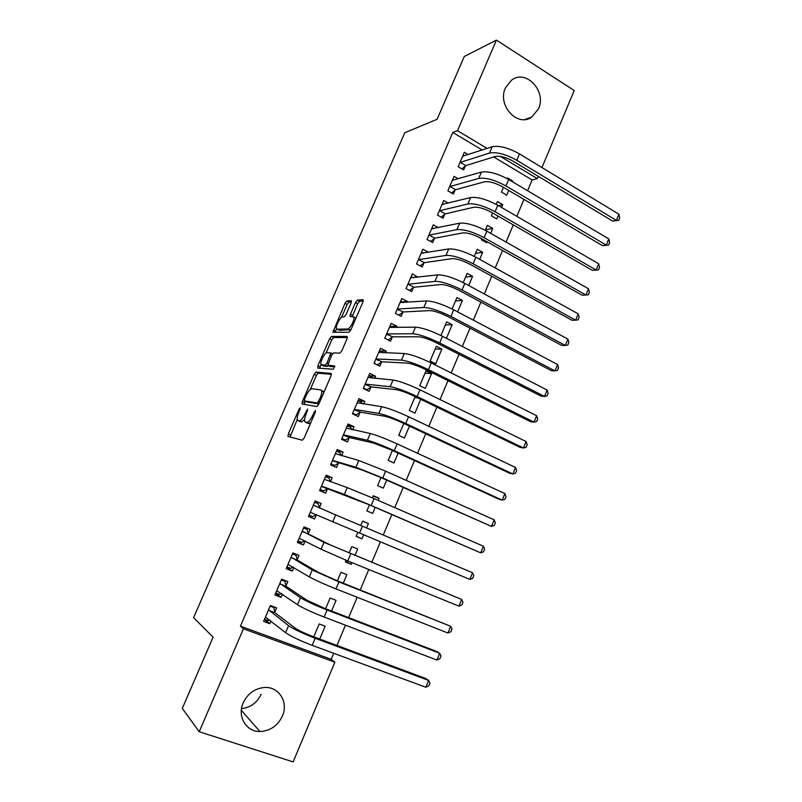 <?xml version="1.0" encoding="UTF-8"?>
<svg xmlns="http://www.w3.org/2000/svg" width="802" height="802" viewBox="0 0 802 802"><rect width="100%" height="100%" fill="white"/><g stroke="black" fill="none" stroke-linecap="round" stroke-linejoin="round"><path stroke-width="1.2" d="M300.279 407.727L299.026 409.251L288.319 433.922L288.068 436.458L302.294 440.218L304.169 438.012L315.286 412.278L315.417 410.484L312.67 415.366C310.484 420.017 308.489 422.393 306.685 422.514L304.75 421.551C304.279 419.957 304.75 417.471 306.143 414.093L307.707 409.08L305.011 413.872C302.865 418.433 300.92 420.769 299.186 420.89L297.331 419.967C296.88 418.423 297.352 415.977 298.735 412.649L300.279 407.727M538.513 108.811L531.796 117.062C517.541 127.628 497.039 105.363 505.41 87.939L511.596 80.11C526.072 68.782 546.914 91.388 538.513 108.811M261.161 694.251C257.081 702.783 250.545 707.575 241.532 708.617M282.394 716.056C277.672 725.83 270.194 730.983 259.958 731.514C246.164 731.855 236.981 716.336 243.196 702.833C247.648 693.62 254.655 688.507 264.219 687.494C278.755 686.211 288.77 702.151 282.394 716.056M351.136 302.895L351.236 300.67L346.805 301.041L344.96 303.377L332.93 332.239L348.95 332.259L350.885 329.873L362.945 301.963L363.025 299.677L357.391 300.148L355.476 302.544L350.404 314.274L350.003 316.349L353.822 317.011C355.035 319.437 349.913 329.271 347.597 328.99L337.191 329.201L336.479 328.65C335.326 326.334 340.248 316.75 342.514 316.93L344.228 316.85L346.103 314.504L351.136 302.895M482.162 150.034L452.799 132.44L240.43 626.151L243.437 628.808L334.875 662.201L293.131 761.9L199.217 731.735L243.437 628.808M452.799 132.44L457.511 130.656L496.418 40.1L574.212 90.526L541.972 167.548M199.217 731.735L182.305 708.397L213.111 637.179L193.613 617.67L404.759 132.761L437.11 119.287L464.258 56.501L496.418 40.1M315.978 372.108L314.173 374.344L302.364 401.551L302.143 403.997L316.86 406.524L318.755 404.258L331.005 375.897L331.156 373.421L315.978 372.108L318.204 373.161L316.389 375.386L310.314 389.391M317.913 365.722L329.622 338.725L331.457 336.439L347.156 336.409L347.035 338.775L341.842 350.795L339.918 353.151L333.512 352.91L331.637 355.216L327.817 365.251L334.675 365.912L333.231 369.261L317.722 368.078L317.913 365.722L320.118 366.785L321.081 364.569M458.293 178.806L454.052 176.35L447.857 190.836L453.381 194.004L455.055 190.094M492.618 212.971L491.405 215.838L496.749 218.896L497.952 216.039M501.561 207.457L502.744 204.65L498.413 205.633M496.237 204.4L497.43 201.563L502.744 204.65M438.383 227.638L433.311 224.821L427.045 239.457L432.649 242.545L434.343 238.585M479.706 259.357L482.674 252.309L475.566 253.362M474.293 256.389L477.28 249.302L482.674 252.309M417.822 277.251L412.348 273.813L406.012 288.61L411.697 291.597L413.401 287.597M457.591 311.848L462.383 300.459L455.506 300.92M452.107 308.97L456.929 297.552L462.383 300.459M396.338 327.547L396.89 326.244L391.155 323.326L384.749 338.294L390.514 341.181L392.238 337.131M441.882 349.121L436.348 346.304L430.133 361.03L435.697 363.817L441.882 349.121L435.225 348.97M374.614 378.394L375.557 376.208L369.732 373.391L363.256 388.509L369.1 391.296L370.855 387.216M415.125 396.609L409.281 410.464L414.915 413.15L420.739 399.326M352.659 429.812L353.983 426.704L348.078 423.987L341.532 439.275L347.466 441.962L349.231 437.832M392.409 450.443L388.198 460.428L393.902 463.015L398.103 453.06M330.444 481.791L332.168 477.761L326.183 475.145L319.567 490.603L325.582 493.19L327.366 489.009M369.421 504.909L366.885 510.924L372.679 513.41L375.206 507.405M378.163 500.388L379.065 498.232L373.11 496.177M372.389 497.872L373.301 495.716L379.065 498.232M308.319 533.591L310.123 529.37L304.048 526.864L297.362 542.493L303.457 544.969L305.171 540.969M346.073 560.247L345.341 561.971L351.216 564.357L351.938 562.633M354.955 555.485L357.682 549.009L351.827 546.593L349.091 553.079M286.013 585.821L287.828 581.56L281.672 579.164L274.916 594.964L281.091 597.33L282.424 594.202M331.547 611.034L336.058 600.347L330.123 598.031L325.602 608.748M527.586 190.736L532.107 179.949L493.701 156.951M240.43 626.151L331.156 659.334L333.692 653.289M336.97 645.47L345.462 625.189M348.639 617.61L357.171 597.259M360.248 589.921L368.81 569.49M371.787 562.392L380.389 541.891M383.266 535.014L391.827 514.593M394.754 507.606L403.185 487.496M406.173 480.368L414.474 460.559M417.531 453.27L425.712 433.772M428.819 426.343L436.869 407.135M440.047 399.566L447.977 380.649M451.205 372.94L459.015 354.314M462.303 346.464L469.992 328.128M473.34 320.138L480.899 302.093M484.308 293.963L491.756 276.209M495.215 267.938L502.543 250.465M506.072 242.064L513.28 224.861M516.859 216.329L523.947 199.397M319.747 639.054L325.151 626.212L319.186 623.956L313.752 636.828M274.765 612.157L276.59 607.866L270.394 605.53L263.597 621.42L269.823 623.725L270.966 621.049M343.286 583.184L346.895 574.613L341.01 572.247L337.381 580.838M297.201 559.636L299.006 555.395L292.89 552.939L286.174 568.658L292.309 571.074L293.833 567.515M357.812 532.418L356.138 536.378L361.973 538.814L363.637 534.864M366.554 527.947L368.399 523.556L362.564 521.17M360.74 525.49L362.594 521.089L368.399 523.556M319.386 507.686L321.181 503.496L315.146 500.939L308.499 516.478L314.554 519.004L316.349 514.804M380.95 477.601L377.572 485.601L383.316 488.147L386.684 480.157M341.582 455.726L343.106 452.168L337.161 449.501L330.584 464.869L336.549 467.506L338.324 463.345M403.797 423.456L398.764 435.376L404.439 438.012L409.451 426.113M363.667 404.028L364.8 401.391L358.935 398.624L352.429 413.822L358.314 416.559L360.068 412.449M431.556 373.642L425.982 370.875L419.737 385.682L425.331 388.419L431.556 373.642L425.01 373.181M385.511 352.9L386.253 351.156L380.469 348.289L374.033 363.336L379.837 366.173L381.572 362.103M446.433 338.314L452.168 324.72L445.391 324.88M440.91 335.497L446.664 321.863L452.168 324.72M407.115 302.324L407.476 301.472L401.782 298.504L395.406 313.382L401.13 316.319L402.855 312.299M468.679 285.522L472.558 276.319L465.561 277.081M463.235 282.605L467.135 273.362L472.558 276.319M428.468 252.309L422.854 249.252L416.559 263.968L422.203 267.006L423.897 263.026M481.731 238.755L481.33 239.718L486.704 242.735L487.105 241.783M490.664 233.332L492.739 228.42L485.531 229.773M485.3 230.324L487.385 225.372L492.739 228.42M448.328 203.147L443.707 200.52L437.481 215.086L443.045 218.214L444.729 214.274M503.435 187.327L501.43 192.079L506.734 195.187L508.729 190.435M512.398 181.733L512.709 181.011L511.656 181.282M507.115 178.625L507.425 177.884L512.709 181.011M468.248 154.626L464.348 152.3L458.173 166.716L463.666 169.934L465.33 166.034M538.292 176.33L537.33 178.615L500.388 156.42M487.075 148.42L457.511 130.656M532.107 179.949L537.33 178.615M331.156 659.334L334.875 662.201M269.823 623.725L264.449 619.405M281.091 597.33L275.577 593.42M292.309 571.074L286.635 567.575M351.216 564.357L345.572 561.43M303.457 544.969L297.632 541.871M361.973 538.814L356.208 536.227M321.181 503.496L315.116 501.029M314.554 519.004L308.58 516.298M332.168 477.761L325.963 475.676M343.106 452.168L336.75 450.463M353.983 426.704L347.477 425.391M364.8 401.391L358.153 400.449M417.752 397.882L414.734 397.521M375.557 376.208L368.97 375.657M386.253 351.156L380.158 350.985M396.89 326.244L391.135 326.384M407.476 301.472L401.962 301.873M418.002 276.82L412.669 277.462M299.968 421.521L298.003 420.629M304.58 419.647L301.462 421.922L300.269 421.662M307.437 423.145L305.462 422.253M310.715 422.865L307.757 423.296M297.221 419.596L290.073 436.99M331.467 374.333L318.204 373.161M305.181 401.241L304.118 404.338M304.58 399.185L304.429 400.9L317.381 403.005L320.209 397.932C321.582 394.604 322.043 392.168 321.582 390.624L320.79 389.902L311.828 388.749C310.063 389 308.128 391.356 306.033 395.827L304.58 399.185M306.585 401.892L304.429 400.9M318.885 403.937L306.665 401.932M323.988 392.128L322.043 390.845M326.073 353.06L331.817 339.797L329.622 338.725M347.436 337.522L333.652 337.522L331.817 339.797M330.153 366.464L334.835 366.865M327.056 352.669C324.84 352.289 319.858 362.093 321.041 364.479L325.191 365.271L327.046 362.995L330.845 353.02L327.056 352.669M323.467 365.882L321.702 365.04M328.389 365.622L327.427 366.344L323.928 366.103M320.118 366.785L319.677 368.228M338.815 330.003L337.191 329.201M350.995 329.602L339.396 330.284M356.008 318.003L354.935 317.572M363.276 300.991L359.617 301.291L357.702 303.677L352.268 316.469M336.569 328.84L335.136 332.419M351.466 301.943L348.99 302.143L347.136 304.479L341.562 317.331M271.908 606.101L273.773 607.495L270.134 606.122M269.743 620.076L268.159 620.618L264.51 619.264M265.432 617.109L285.602 632.668L288.58 625.66L268.56 609.821M273.773 607.495L274.875 612.678L295.096 628.086C298.665 630.502 304.549 633.289 312.75 636.457L425.661 678.462L428.619 680.437L315.166 638.262C302.765 633.48 293.903 629.279 288.58 625.66M425.842 687.244L428.619 680.437L429.992 683.033L428.89 685.74L425.842 687.244L312.168 645.349C299.758 640.587 290.895 636.367 285.602 632.668M274.875 612.678L268.66 610.352M281.662 579.184L284.951 581.34L281.342 579.946M281.532 593.58L279.367 594.402L275.748 593.009M276.74 590.683L297.492 604.698L300.459 597.731L279.848 583.435M284.951 581.34L286.134 586.332L306.915 600.217L324.609 608.367L436.689 651.475L439.697 653.289L327.086 610.001C314.765 605.129 305.893 601.039 300.459 597.731M436.94 660.056L439.697 653.289L441.04 655.946L439.937 658.653L436.94 660.056L324.108 617.049C311.767 612.207 302.895 608.086 297.492 604.698M286.134 586.332L279.968 583.936M292.69 553.42L296.058 555.335L292.479 553.901M293.271 567.184L290.514 568.327L286.915 566.904M287.988 564.397L309.321 576.889L312.259 569.961L291.076 557.189M296.058 555.335L297.321 560.117L318.675 572.508L336.399 580.447L450.714 626.292L338.935 581.901L312.259 569.961M447.967 633.029L450.714 626.292L452.017 629.019L450.924 631.705L447.967 633.029L335.978 588.909C323.717 583.986 314.835 579.976 309.321 576.889M297.321 560.117L291.206 557.681M303.657 527.786L307.116 529.48L303.567 528.007M304.981 540.879L301.602 542.393L298.033 540.939M299.176 538.262L321.071 549.24L323.998 542.352L302.244 531.094M307.116 529.48L308.459 534.052L330.364 544.969L461.671 599.455L323.998 542.352M458.934 606.152L461.671 599.455L462.944 602.242L461.852 604.919L458.934 606.152L347.777 560.939L321.071 549.24M308.459 534.052L302.374 531.556M319.527 508.117L318.113 503.756L314.584 502.252M316.64 514.663L312.63 516.598L309.081 515.115M310.304 512.267L332.76 521.751L335.667 514.914L313.351 505.14M469.842 579.425L472.558 572.758L473.802 575.615L472.719 578.272L469.842 579.425L332.76 521.751M472.558 572.758L335.667 514.914M330.324 481.751L329.051 478.172L325.542 476.649M319.998 489.601L323.587 490.944L320.068 489.431M321.361 486.413L368.459 504.488L480.689 552.839L371.166 505.491L344.379 494.433L321.792 486.192M483.395 546.222L484.598 549.139L483.526 551.786L480.689 552.839L483.395 546.222L374.073 498.603L347.266 487.626L324.399 479.325M327.797 488.789L323.587 490.944M341.05 455.586L339.928 452.729L336.449 451.165M330.825 464.318L334.494 465.431L331.005 463.887M332.369 460.709L362.163 470.032L379.988 477.17L491.476 526.413L382.755 478.002L355.928 467.255L332.8 460.468M494.162 519.826L495.335 522.814L494.263 525.44L491.476 526.413L494.162 519.826L385.642 471.155L358.805 460.488L335.386 453.651M338.765 463.115L334.494 465.431M351.687 429.601L350.745 427.426L347.286 425.832M341.582 439.165L345.341 440.057L341.873 438.483M343.306 435.135L349.672 437.581L373.602 443.075L391.456 450.012L498.884 499.205L502.202 500.127L394.283 450.674C382.394 445.351 373.441 441.882 367.406 440.248L343.747 434.885M504.879 493.581L506.012 496.628L504.949 499.245L502.202 500.127L504.879 493.581L397.15 443.877C385.291 438.534 376.328 435.075 370.273 433.521L346.314 428.118M349.672 437.581L345.341 440.057M362.253 403.827L361.512 402.253L358.073 400.639M353.622 414.383L356.138 414.824L352.69 413.22M354.193 409.712L360.519 412.188L384.97 416.278C389.08 417.19 395.035 419.436 402.855 423.005L509.501 473.22L512.869 473.992L405.742 423.516C393.932 418.113 384.96 414.734 378.825 413.391L354.634 409.431M515.526 467.476L516.638 470.594L515.576 473.19L512.869 473.992L515.526 467.476L408.599 416.749C396.8 411.326 387.827 407.977 381.672 406.694L357.181 402.724M360.519 412.188L356.138 414.824M372.74 378.233L372.208 377.221L368.8 375.567M365.451 389.551L366.865 389.722L363.446 388.088M365.01 384.419L371.306 386.925L396.278 389.632C400.449 390.363 406.413 392.539 414.183 396.158L520.057 447.376L523.475 447.997L417.13 396.509C405.391 391.025 396.409 387.757 390.183 386.684L365.461 384.128M526.122 441.521L527.195 444.699L526.142 447.275L523.475 447.997L526.122 441.521L419.967 389.772C408.248 384.288 399.266 381.03 393.01 380.028L367.988 377.471M371.306 386.925L366.865 389.722M383.145 352.82L379.466 350.644M376.85 364.709L374.143 363.085M375.777 359.256L382.033 361.802L407.526 363.136C411.757 363.687 417.732 365.792 425.451 369.461L530.563 421.672L534.032 422.143L428.458 369.652C416.789 364.108 407.797 360.93 401.471 360.128L376.238 358.955M536.658 415.707L537.701 418.945L536.658 421.511L534.032 422.143L536.658 415.707L431.275 362.965C419.626 357.391 410.634 354.243 404.278 353.522L378.734 352.359M382.033 361.802L377.541 364.75M393.471 327.607L390.073 325.843M387.998 339.918L384.78 338.223M386.484 334.244L392.709 336.82L418.704 336.79C422.995 337.161 428.98 339.206 436.659 342.925L540.999 396.108L544.518 396.439L439.717 342.955C428.128 337.331 419.115 334.254 412.689 333.732L386.945 333.923M547.134 390.033L548.147 393.331L547.104 395.887L544.518 396.439L547.134 390.033L442.524 336.299C430.945 330.665 421.932 327.617 415.486 327.156L389.421 327.376M392.709 336.82L388.158 339.918M403.356 302.595L400.629 301.181M397.13 309.351L403.326 311.968L429.822 310.595C434.173 310.785 440.168 312.76 447.797 316.529L551.385 370.684L554.954 370.875L450.914 316.409C439.396 310.715 430.373 307.737 423.847 307.477L397.602 309.021M557.55 364.509L558.533 367.857L557.5 370.404L554.954 370.875L557.55 364.509L453.701 309.793C442.193 304.088 433.17 301.131 426.634 300.94L400.058 302.524M403.326 311.968L398.825 315.136M413.281 277.793L411.135 276.65M407.727 284.6L408.198 284.249L413.882 287.246L440.869 284.55C445.29 284.56 451.295 286.474 458.874 290.294L561.711 345.401L565.33 345.451L462.042 290.013C450.594 284.249 441.561 281.372 434.945 281.382L408.198 284.249M567.916 339.116L568.869 342.524L567.836 345.05L565.33 345.451L567.916 339.116L464.819 283.437C453.381 277.662 444.348 274.805 437.712 274.875L410.634 277.813M413.882 287.246L409.501 290.444M423.266 253.171L421.571 252.249M418.263 259.978L418.744 259.617L424.378 262.665L451.857 258.645C456.348 258.485 462.353 260.339 469.882 264.199L571.986 320.259L575.646 320.158L473.12 263.778C461.731 257.933 452.689 255.156 445.982 255.427L418.744 259.617M578.222 313.863L579.144 317.331L578.122 319.848L575.646 320.158L578.222 313.863L475.877 257.231C464.508 251.387 455.456 248.62 448.729 248.961L421.15 253.231M424.378 262.665L420.108 265.873M433.28 228.71L431.957 227.979M428.739 235.497L429.23 235.116L434.824 238.204L462.794 232.891C467.335 232.56 473.35 234.344 480.839 238.254L582.202 295.246L585.911 295.016L484.117 237.683C472.809 231.778 463.746 229.091 456.95 229.613L429.23 235.116M588.467 288.75L589.36 292.279L588.347 294.775L585.911 295.016L588.467 288.75L486.864 231.176C475.566 225.252 466.503 222.595 459.686 223.187L431.616 228.77M434.824 238.204L430.644 241.442M443.305 204.41L442.293 203.828M439.165 211.137L439.656 210.746L445.22 213.883L473.661 207.277C478.263 206.776 484.288 208.5 491.726 212.46L592.367 270.374L596.117 270.003L495.065 211.738C483.817 205.763 474.754 203.167 467.867 203.949L439.656 210.746M598.663 263.768L599.525 267.357L598.513 269.843L596.117 270.003L598.663 263.768L497.791 205.272C486.563 199.277 477.491 196.711 470.584 197.563L442.022 204.45M445.22 213.883L441.13 217.131M598.513 269.843L592.367 270.374M453.33 180.25L452.569 179.808M449.531 186.906L450.032 186.505L455.556 189.683L484.468 181.803C489.13 181.142 495.155 182.806 502.553 186.806L602.472 245.633L606.272 245.121L505.942 185.934C494.764 179.889 485.691 177.392 478.714 178.435L450.032 186.505M608.798 238.926L609.64 242.565L608.628 245.041L606.272 245.121L608.798 238.926L508.658 179.508C497.491 173.453 488.418 170.976 481.411 172.079L452.378 180.26M455.556 189.683L451.546 192.951M608.628 245.041L602.472 245.633M463.335 156.24L462.794 155.919M459.847 162.806L460.348 162.385L465.832 165.613L495.215 156.48C499.937 155.648 505.972 157.252 513.32 161.292L612.527 221.021L616.367 220.38L516.769 160.28C505.651 154.174 496.568 151.768 489.501 153.052L460.348 162.385M618.883 214.214L619.695 217.913L618.693 220.37L616.367 220.38L618.883 214.214L519.465 153.894C508.368 147.768 499.275 145.383 492.187 146.736L462.674 156.2M465.832 165.613L461.902 168.901M618.693 220.37L612.527 221.021M300.018 409.702L299.026 409.251M315.166 412.549L314.103 412.058M307.447 411.095L306.414 410.624M301.462 421.922L299.186 420.89M306.043 414.343L305.011 413.872M308.991 423.556L306.685 422.514M313.742 415.857L312.67 415.366M290.575 434.935L288.319 433.922M304.6 402.584L302.364 401.551M316.389 375.386L314.173 374.344M318.975 403.737L317.381 403.005M319.767 401.912L318.705 401.411M321.271 398.424L320.209 397.932M333.652 337.522L331.457 336.439M330.334 366.554L328.078 365.471M327.427 366.344L325.191 365.271M328.068 363.486L327.046 362.995M331.447 355.657L330.434 355.166M332.489 353.722L330.775 352.9M349.842 330.113L347.597 328.99M352.629 315.397L350.404 314.274M357.702 303.677L355.476 302.544M359.617 301.291L357.391 300.148M335.527 331.256L333.331 330.173M347.136 304.479L344.96 303.377M348.99 302.143L346.805 301.041M312.168 645.349L315.166 638.262M324.108 617.049L327.086 610.001M335.978 588.909L338.935 581.901M347.777 560.939L350.715 553.971M359.507 533.129L362.424 526.202M344.379 494.433L347.266 487.626M371.166 505.491L374.073 498.603M355.928 467.255L358.805 460.488M382.755 478.002L385.642 471.155M367.406 440.248L370.273 433.521M394.283 450.674L397.15 443.877M378.825 413.391L381.672 406.694M405.742 423.516L408.599 416.749M390.183 386.684L393.01 380.028M417.13 396.509L419.967 389.772M401.471 360.128L404.278 353.522M428.458 369.652L431.275 362.965M412.689 333.732L415.486 327.156M439.717 342.955L442.524 336.299M423.847 307.477L426.634 300.94M450.914 316.409L453.701 309.793M434.945 281.382L437.712 274.875M462.042 290.013L464.819 283.437M445.982 255.427L448.729 248.961M473.12 263.778L475.877 257.231M456.95 229.613L459.686 223.187M484.117 237.683L486.864 231.176M467.867 203.949L470.584 197.563M495.065 211.738L497.791 205.272M478.714 178.435L481.411 172.079M505.942 185.934L508.658 179.508M489.501 153.052L492.187 146.736M516.769 160.28L519.465 153.894M531.796 117.062L524.929 119.508M259.958 731.514L241.332 710.311M288.7 436.629L287.868 436.258M302.514 404.058L301.933 403.797M323.868 391.697L321.582 390.624M332.439 353.792L330.845 353.02M355.968 318.093L353.822 317.011"/></g></svg>
